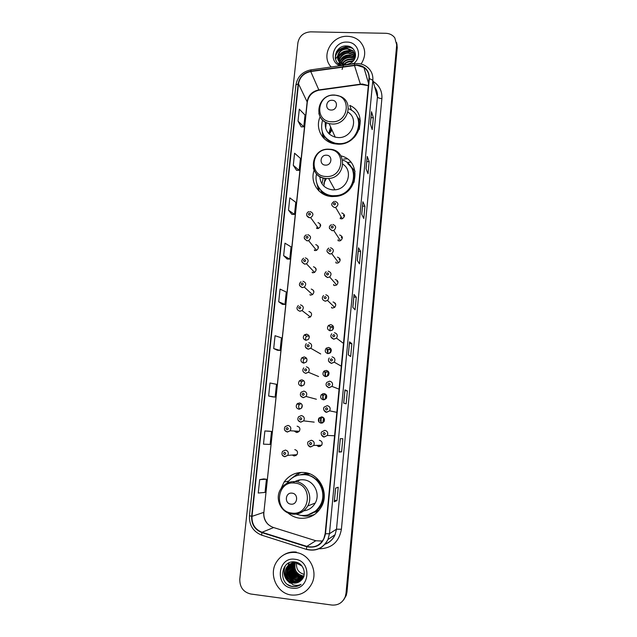 <?xml version="1.0" encoding="UTF-8"?>
<svg xmlns="http://www.w3.org/2000/svg" width="637" height="637" viewBox="0 0 637 637"><rect width="100%" height="100%" fill="white"/><g stroke="black" fill="none" stroke-linecap="round" stroke-linejoin="round"><path stroke-width="0.96" d="M288.012 512.968C291.435 515.914 295.353 517.666 299.772 518.223C309.391 518.892 316.693 514.935 321.661 506.359C329.305 492.696 319.4 473.609 304.359 472.527C295.926 471.921 289.166 475.098 284.078 482.05L280.933 488.818M301.333 472.415L297.662 474.063M314.129 170.238C309.638 182.405 318.938 196.228 332.052 196.562L336.169 196.387C358.305 194.373 362.127 160.62 340.954 155.882M318.341 186.991L319.097 191.076M320.124 116.81C314.941 127.973 321.996 141.685 334.154 143.747L337.315 144.121C359.125 146.072 369.38 113.649 349.713 105.392L351.528 110.344M323.453 135.044L323.596 137.56M306.063 334.6L305.227 335.42M303.483 357.102L302.599 358.113M306.867 360.908L306.477 361.72M300.728 379.978L299.979 381.014M304.669 382.67L303.857 385.059C305.298 382.495 304.653 380.751 301.93 379.843L299.406 380.815C297.909 383.386 298.538 385.138 301.293 386.078L303.857 385.059M297.837 403.293L297.391 404.105M302.185 405.1L301.572 408.126M329.512 325.467L329.058 325.921M333.438 328.573L331.996 330.372M331.328 350.231L329.321 353.439M328.867 372.35L326.972 376.491M326.24 394.836L324.83 399.614M323.556 417.689L322.848 422.809M316.796 228.452L316.884 227.863M314.574 250.5L314.59 249.935M312.385 272.708L312.337 272.222M306.596 334.138L304.351 334.863C302.543 337.435 303.085 339.242 305.967 340.285L308.276 339.505C310.012 336.933 309.455 335.142 306.596 334.138M305.991 340.285C305.227 338.82 305.449 337.491 306.636 336.312L308.921 335.595M304.271 356.911L301.874 357.763C300.234 360.335 300.823 362.119 303.634 363.106L306.086 362.198C307.663 359.626 307.058 357.867 304.271 356.911M303.929 363.114C302.933 361.657 303.021 360.255 304.207 358.902L306.365 358.05M301.914 386.07C300.656 384.652 300.608 383.171 301.779 381.635L303.745 380.679M299.565 402.934L296.946 404.017C295.568 406.581 296.229 408.317 298.928 409.217L301.596 408.094C302.917 405.53 302.241 403.81 299.565 402.934M299.916 409.145C298.387 407.791 298.196 406.255 299.35 404.527L301.062 403.508M294.214 431.002L296.547 432.523L299.302 431.297C300.521 428.741 299.812 427.045 297.192 426.193L297.105 426.185M297.933 432.332L296.675 431.145M292.248 455.033L294.151 455.988L296.985 454.675C298.108 452.127 297.375 450.439 294.796 449.618M295.926 455.622L294.74 454.842M338.143 240.754L338.303 239.838M336.002 262.993L336.041 262.11M333.876 285.4L333.812 284.604M331.797 307.974L331.638 307.345M340.317 218.682L340.58 217.782M330.802 324.631L328.461 325.443C326.757 328.015 327.338 329.799 330.197 330.786L332.61 329.91C334.234 327.338 333.629 325.579 330.802 324.631M329.751 330.714L330.42 327.02L333.27 326.303M328.557 347.436L326.056 348.391C324.528 350.955 325.157 352.707 327.944 353.639L330.507 352.627C331.957 350.063 331.312 348.335 328.557 347.436M327.768 353.615L328.063 349.657L330.81 348.75M326.295 370.408L323.668 371.482C322.29 374.046 322.959 375.766 325.674 376.65L328.358 375.512C329.663 372.964 328.979 371.26 326.295 370.408M325.833 376.658C324.711 375.297 324.663 373.887 325.706 372.438L328.254 371.371M324.01 393.539L321.279 394.725C320.029 397.281 320.73 398.977 323.389 399.829L326.168 398.579C327.362 396.031 326.638 394.351 324.01 393.539M323.954 399.829C322.521 398.515 322.322 397.034 323.365 395.37L325.626 394.184M321.717 416.829L318.898 418.127C317.752 420.667 318.484 422.347 321.088 423.167L323.954 421.813C325.037 419.281 324.297 417.625 321.717 416.829M322.107 423.095C320.355 421.885 319.997 420.34 321.016 418.445L322.919 417.211M316.557 445.359L318.771 446.672L321.709 445.223C322.712 442.707 321.94 441.059 319.4 440.286M320.26 446.449L318.723 445.303M300.417 474.756L307.822 473.203M305.744 473.331L303.268 474.183M314.662 512.236L317.194 511.511M317.385 228.548L318.468 228.412C321.486 226.087 321.327 224.152 317.99 222.608M315.132 250.588L316.541 250.341C319.241 247.912 318.97 246.001 315.745 244.608M312.863 272.779L314.559 272.405C316.963 269.905 316.605 268.026 313.476 266.76M310.585 295.13L312.512 294.613C314.662 292.072 314.224 290.225 311.198 289.063M308.284 317.632L310.418 316.979C312.345 314.415 311.843 312.6 308.905 311.517M339.051 240.953L340.484 240.698C343.176 238.262 342.897 236.351 339.648 234.965M336.862 263.177L338.613 262.77C340.978 260.254 340.588 258.383 337.459 257.149M334.656 285.559L336.678 284.994C338.749 282.438 338.271 280.599 335.253 279.484M332.434 308.093L334.672 307.368C336.495 304.797 335.954 303.005 333.04 301.978M341.233 218.881L342.276 218.762C345.358 216.445 345.198 214.502 341.814 212.933M311.732 515.397L314.025 514.863M343.813 599.656L346.273 595.388L346.982 592.107L397.241 47.703L396.939 44.041M396.7 44.901L394.789 37.814C392.607 34.955 389.613 33.45 385.799 33.291L310.641 31.85C303.57 32.383 299.318 36.03 297.893 42.783L239.799 579.113C239.671 587.21 243.334 592.179 250.787 594.01L331.845 605.046C338.239 605.484 342.722 602.658 345.294 596.582L346.01 593.278L396.7 44.901L396.97 46.31L396.676 42.631L396.97 46.31L346.496 592.689L396.97 46.31L397.241 47.703M343.311 600.269L345.787 595.985L346.496 592.689L345.787 595.985L343.311 600.269M347.555 36.317C331.511 35.298 320.323 56.239 331.232 66.981C320.323 56.239 331.511 35.298 347.555 36.317C352.436 36.476 356.545 38.164 359.889 41.381C356.545 38.164 352.436 36.476 347.555 36.317M295.703 552.502C287.215 551.833 280.678 555.217 276.1 562.654C268.583 575.044 277.254 593.612 291.428 595.022C300.791 595.746 307.671 591.773 312.082 583.118C318.134 570.513 309.025 553.704 295.703 552.502C287.215 551.833 280.678 555.217 276.1 562.654C268.583 575.044 277.254 593.612 291.428 595.022C300.791 595.746 307.671 591.773 312.082 583.118C318.134 570.513 309.025 553.704 295.703 552.502M296.372 552.08C291.834 551.554 287.621 552.494 283.72 554.891M356.784 65.221L363.91 67.498C367.605 70.229 369.301 73.908 369.006 78.542L325.141 533.726L323.875 538.528C320.093 545.511 314.423 548.131 306.859 546.387L262.014 532.269C255.039 529.458 251.703 524.155 251.997 516.36L298.498 83.861C299.74 77.117 303.817 73.008 310.745 71.535L356.784 65.221M356.816 64.894L310.721 71.217C303.618 72.729 299.438 76.942 298.172 83.845L251.647 516.32C251.344 524.307 254.768 529.745 261.911 532.62L306.763 546.753C316.908 548.505 323.158 544.181 325.507 533.774L369.349 78.55C369.277 70.46 365.097 65.906 356.816 64.894M335.595 488.133L334.258 501.773L336.957 500.594L338.231 487.233L335.556 488.149L334.258 501.773M334.441 500.308L336.957 500.594M339.043 452.071L340.325 438.654L339.003 452.079L341.591 451.872L342.841 438.702L340.285 438.654L339.003 452.079M339.083 451.609L341.591 451.872M343.677 403.11L346.154 403.842L347.388 390.871L344.943 389.884L343.677 403.11M344.975 389.908L343.717 403.125L344.943 389.884M344.904 390.64L347.388 390.871M348.28 354.865L350.661 356.513L351.871 343.717L349.53 341.83L348.28 354.865M349.562 341.878L348.32 354.889L349.53 341.83M349.402 343.518L351.871 343.717M370.336 123.841L372.223 129.677L373.354 117.757L371.498 111.706L370.336 123.841M371.514 111.881L370.368 123.928L371.498 111.706M370.965 117.67L373.354 117.757M366.052 168.733L368.035 173.782L369.181 161.694L367.223 156.423L366.052 168.733M367.246 156.575L366.084 168.805L367.223 156.423M366.769 161.583L369.181 161.694M361.705 214.263L363.783 218.499L364.945 206.237L362.899 201.786L361.705 214.263M362.923 201.913L361.736 214.327L362.899 201.786M362.517 206.109L364.945 206.237M357.293 260.453L359.467 263.853L360.646 251.416L358.504 247.793L357.293 260.453M358.535 247.897L357.325 260.509L358.504 247.793M358.209 251.265L360.646 251.416M352.818 307.313L355.096 309.853L356.29 297.24L354.045 294.469L352.818 307.313M354.076 294.549L352.858 307.353L354.045 294.469M353.838 297.065L356.29 297.24M361.107 64.042C366.267 55.817 365.861 48.269 359.889 41.381C365.861 48.269 366.267 55.817 361.107 64.042M272.485 396.859L268.623 396.007L275.136 397.098L276.498 384.31L270.008 382.996L268.623 396.007M268.83 431.161L264.881 430.962L263.471 444.164L270.128 444.411L271.497 431.44L268.798 431.153M263.758 478.913L259.673 479.637L258.24 493.038L265.04 492.409L266.433 479.247L263.718 478.913M283.632 255.636L289.755 259.116L291.053 246.861L284.97 243.175L283.632 255.636L287.144 259.036M288.497 210.162L294.493 214.406L295.775 202.311L289.811 197.876L288.497 210.162L291.889 214.374M293.291 165.333L299.167 170.302L300.433 158.382L294.589 153.214L293.291 165.333L296.579 170.318M298.02 121.126L303.777 126.803L305.027 115.042L299.302 109.174L298.02 121.126L301.197 126.867M277.437 350.286L273.695 348.543L280.081 350.454L281.419 337.849L275.065 335.715L273.695 348.543M278.703 301.755L284.954 304.462L286.268 292.033L280.049 289.11L278.703 301.755L282.326 304.335M284.954 304.462L282.287 304.335M289.755 259.116L287.104 259.036M294.493 214.406L291.857 214.374M299.167 170.302L296.539 170.318M303.777 126.803L301.158 126.874M280.081 350.454L277.398 350.262M275.136 397.098L272.445 396.851M264.881 430.962L271.497 431.44M259.673 479.637L266.433 479.247M346.655 64.544L350.668 63.19M343.805 64.401C345.835 62.123 348.391 61.033 351.473 61.128L352.93 61.335M342.101 69.417L343.112 66.16M343.247 65.93C345.214 62.999 348.009 61.566 351.64 61.63M342.109 63.851C343.988 60.65 346.894 59.058 350.82 59.066L354.053 59.894M341.75 65.627C343.335 61.662 346.409 59.647 350.979 59.583L353.83 60.228M340.835 63.143C342.427 59.114 345.533 57.067 350.151 56.988L354.745 58.604M340.684 65.277C341.679 60.324 344.888 57.736 350.318 57.505L354.506 58.851M339.824 62.33C340.986 57.553 344.211 55.069 349.482 54.886L355.175 57.441M340.015 64.982C338.828 60.786 344.625 54.352 349.649 55.411L355.072 57.704L354.913 57.187M339.019 61.455C339.617 55.992 342.873 53.094 348.805 52.767L354.268 55.069L355.422 56.406M339.919 64.934C336.933 58.27 344.314 52.409 348.972 53.301L354.427 55.594L354.268 55.069M338.39 60.507C338.287 54.448 341.528 51.151 348.12 50.618L353.607 52.935L355.486 55.538M338.534 60.754C338.597 54.854 341.854 51.653 348.288 51.159L353.774 53.476L355.51 55.769M338.04 59.743C337.706 52.791 340.891 49.208 347.595 48.985L353.113 51.318L352.946 50.777L347.42 48.444C339.585 47.624 334.337 57.744 339.784 62.283L345.445 64.592C348.12 64.608 350.454 63.684 352.436 61.821C358.559 56.51 354.817 46.278 347.101 45.999C335.046 44.638 330.627 62.482 341.735 65.492M352.946 50.777L355.518 55.698M353.113 51.318L355.311 54.71M353.296 63.859C362.883 57.219 358.344 41.803 346.974 42.098C333.47 41.182 327.458 61.208 339.927 65.746M351.895 64.05L352.763 63.445L351.624 64.09M344.195 65.141L340.039 62.522M351.106 50.419L348.113 50.618M340.421 53.771L337.897 55.976M337.562 56.335L336.766 57.29M336.447 57.72L335.508 59.161M348.917 46.326C344.219 46.835 340.047 48.635 336.4 51.716M335.365 58.62C335.118 50.618 345.764 44.526 352.994 48.691M339.282 56.271C342.602 52.537 346.687 51.103 351.528 51.963M338.836 63.955L339.21 62.959M339.274 62.824L339.999 61.463M340.811 60.332C344.076 56.741 348.057 55.347 352.747 56.16M354.188 56.582L355.287 57.043M335.277 58.166C335.181 50.427 345.302 44.502 352.452 48.189M339.935 55.156C342.881 52.338 346.321 51.111 350.254 51.493M338.701 63.843L339.147 62.649M339.226 62.458L340.238 60.722M341.504 59.209C344.362 56.542 347.683 55.371 351.457 55.706M353.495 56.12L355.335 56.852M331.081 110.026C337.506 110.48 338.534 100.256 332.076 100.288C325.674 99.834 324.623 110.026 331.081 110.026M325.34 122.081C324.583 129.725 327.888 134.757 335.245 137.17L337.976 137.544C351.791 138.77 359.515 118.968 347.945 112.136M322.569 120.067C319.615 131.692 323.819 139.407 335.181 143.206L338.255 143.588C357.819 145.332 366.84 116.149 349.068 108.943M323.238 134.224C325.714 139.24 329.783 142.409 335.428 143.731L338.98 144.129M354.172 137.449C358.942 131.74 360.224 125.553 358.01 118.88M347.117 162.546L350.748 162.093M343.693 158.995L347.213 158.86M332.044 130.107L329.289 134.049M331.511 128.921L328.891 133.666L330.643 127.002M326.224 122.551L325.65 128.212M323.262 134.606L323.715 138.149M323.055 137.433L322.218 131.755M356.951 116.412L360.423 120.958M325.467 165.118C331.941 165.652 332.984 155.253 326.478 155.205C320.037 154.68 318.962 165.047 325.467 165.118M319.79 176.505C320.459 184.34 324.774 188.791 332.729 189.882L334.879 189.834C347.786 189.197 353.511 170.859 342.929 164.219M316.565 173.901C313.778 184.396 322.003 195.408 333.024 195.726L336.424 195.599C355.335 194.158 360.176 165.771 342.626 160.014M333.278 196.164L336.662 196.037C349.172 194.906 357.875 180.199 352.444 169.45M326.351 178.527L323.755 183.4M321.271 191.355L322.155 193.13M325.029 178.384L323.843 186.092M318.747 190.742L317.019 183.926M323.23 177.986L321.932 183.79M350.485 166.002L355.096 171.297M290.918 504.146C297.686 505.205 298.849 493.659 292.041 493.157C285.304 492.114 284.118 503.62 290.918 504.146M303.658 510.882C308.738 510.221 312.584 507.609 315.219 503.063C320.642 493.81 313.969 480.569 303.626 479.82C299.613 479.438 296.014 480.505 292.821 483.021M296.014 514.139L300.983 515.421C309.502 516.01 315.984 512.522 320.427 504.958C327.338 492.799 318.524 475.664 305.067 474.7C297.495 474.159 291.443 477.017 286.905 483.284M311.159 513.812C315.315 511.941 318.5 508.947 320.714 504.838C327.609 492.696 318.818 475.6 305.378 474.637L299.541 474.899M316.693 511.248L318.349 510.595M314.431 512.331L317.871 510.524M309.956 473.928L301.62 474.629M312.361 515.277L313.563 515.158M308.061 473.275L305.473 473.824M299.995 479.868L298.259 481.039M314.989 514.194C311.445 515.827 307.743 516.424 303.889 515.994L300.879 515.405M290.241 479.47L297.033 474.183L298.315 473.944L298.188 475.202M317.146 478.57L316.693 479.096C325.881 486.7 326.072 502.673 316.971 510.404L318.787 510.651M294.724 476.476L297.033 474.183M296.547 562.941C295.998 569.016 298.554 572.822 304.223 574.375M303.889 575.896L302.583 575.808C296.309 573.953 293.888 569.605 295.305 562.789M295.377 562.598L295.6 562.057M303.642 576.636L301.596 576.589C294.971 574.502 292.63 569.9 294.573 562.774M294.652 562.598L294.939 562.089M303.976 576.437L301.842 576.389C299.852 576.31 297.782 574.964 295.632 572.36C293.49 569.789 293.856 563.928 294.644 563.036M303.347 577.329L300.6 577.377C293.625 575.044 291.38 570.195 293.864 562.813M303.69 577.114L300.855 577.178C294.35 575.147 291.953 570.633 293.657 563.641M303.021 577.974L299.597 578.165C292.574 575.824 290.321 570.943 292.829 563.522L293.187 562.909M303.108 577.815L299.852 577.966C292.853 576.063 290.599 571.182 293.092 563.339L292.829 563.522M302.655 578.579L298.578 578.969C291.515 576.612 289.254 571.7 291.778 564.231L292.526 563.044M302.75 578.428L298.833 578.77C296.93 578.81 294.772 577.353 292.367 574.415C290.44 570.33 290.329 566.874 292.041 564.056L291.778 564.231M302.249 579.152L297.551 579.789C290.448 577.409 288.171 572.464 290.711 564.955L291.889 563.227M302.352 579.009L297.805 579.582C295.783 579.566 293.601 578.085 291.268 575.147C289.373 571.102 289.278 567.639 290.974 564.772L290.711 564.955M301.803 579.694L296.508 580.61C289.365 578.221 287.072 573.244 289.636 565.688L291.268 563.45M301.922 579.559L296.77 580.403C290.241 578.969 286.491 572.002 289.899 565.505L291.428 563.395M301.293 580.219L295.449 581.446C288.274 579.033 285.965 574.033 288.545 566.428L290.671 563.721M301.428 580.084C298.626 581.294 296.715 581.677 295.711 581.231C291.913 581.828 284.699 573.778 288.816 566.237L290.822 563.649M300.72 580.753L294.382 582.29C287.16 579.861 284.85 574.821 287.438 567.177L290.09 564.024M290.201 563.944L295.56 562.049M300.847 580.633L294.652 582.075C287.43 579.622 285.121 574.598 287.717 566.986L290.241 563.944M287.645 579.989L293.426 583.046C296.285 583.365 298.793 582.529 300.935 580.546C307.536 575.211 303.602 562.949 295.305 562.001C280.766 559.246 277.716 583.85 291.818 586.446L292.526 586.558C295.648 586.932 298.506 586.207 301.086 584.368C298.466 585.578 295.759 585.714 292.98 584.766L287.375 579.67C284.723 576.063 284.373 572.153 286.324 567.933C288.497 564.286 291.666 562.59 295.839 562.829L301.93 565.998M300.218 581.175C297.758 582.783 295.544 583.365 293.569 582.927C289.572 583.826 282.438 574.502 286.602 567.742C288.88 564.032 292.049 562.328 296.101 562.646M295.019 559.286C277.549 556.324 274.428 586.462 292.12 588.166C309.757 591.216 312.711 560.791 295.019 559.286M301.086 584.368C296.715 587.21 292.311 587.306 287.868 584.639M293.8 580.729C290.313 578.523 288.235 575.418 287.566 571.405M287.414 569.789L287.566 567.272M287.598 567.065L289.031 562.925M294.748 579.853C291.372 577.687 289.349 574.654 288.665 570.768M295.687 578.993C292.423 576.859 290.44 573.897 289.755 570.123M296.619 578.133C293.458 576.031 291.531 573.157 290.83 569.502M302.368 578.985L301.596 578.874M301.174 578.794L298.936 578.046M297.535 577.289C294.493 575.235 292.614 572.44 291.905 568.921M291.682 567.177L291.786 564.565M291.842 564.191L292.049 563.18M292.168 562.742L292.439 561.906M290.201 583.189C284.158 578.659 282.565 572.782 285.408 565.552M292.749 580.243C290.122 578.269 288.426 575.744 287.661 572.655M287.327 570.585L287.391 567.647M287.717 566.986L288.895 563.012M293.681 579.336C291.181 577.425 289.54 574.988 288.784 572.042M294.605 578.452C292.216 576.581 290.647 574.24 289.891 571.429M295.512 577.56L290.99 570.832M302.185 579.081L301.277 578.937M300.799 578.834L298.188 577.839M296.404 576.684L292.096 570.306M291.619 568.013L291.619 564.939M291.69 564.39L291.937 563.212M292.088 562.662L292.335 561.922M346.982 592.107L346.01 593.278M306.859 546.387L315.777 540.741L322.433 541.068M251.997 516.36L263.694 512.387C263.431 519.768 266.608 524.784 273.225 527.428L316.087 540.837M368.329 85.597L362.604 84.052L360.367 84.18L318.811 89.913C312.218 91.29 308.34 95.2 307.169 101.617L263.901 512.236C263.447 516.997 264.96 521.162 268.432 524.729M373.171 81.432C379.397 85.422 382.304 91.139 381.897 98.568L341.408 529.259L336.503 529.172L377.454 96.896C377.765 93.185 376.841 89.849 374.683 86.903M341.408 529.259C338.988 542.127 331.479 548.632 318.866 548.791M325.053 544.046C329.647 542.39 332.984 539.276 335.078 534.714L336.503 529.172L329.44 533.718L327.936 539.547C323.254 548.346 316.167 551.65 306.684 549.468L306.811 549.389M357.174 63.525L354.626 63.668L354.403 65.038M310.808 69.871C302.368 71.686 297.407 76.719 295.926 84.976L298.172 83.845M251.647 516.32L249.449 515.683C249.067 525.167 253.152 531.656 261.696 535.152L262.03 535.383M261.911 532.62L261.696 535.152L306.684 549.468M354.411 63.7L311.135 69.831L310.721 71.217M306.763 546.753L306.437 549.269C315.968 551.515 323.134 548.274 327.936 539.547L335.078 534.714C333.047 539.34 329.687 542.509 324.997 544.221M325.507 533.774L329.44 533.718L372.844 80.278L369.349 78.55M357.564 63.533C361.004 63.692 364.077 64.751 366.769 66.726C371.188 70.126 373.21 74.648 372.844 80.278L377.454 96.896C377.956 97.843 379.437 98.401 381.897 98.568M368.656 82.221L368.146 82.014M262.014 532.269L273.639 527.555M354.435 65.356L360.478 84.482L318.962 90.207L310.745 71.535M298.498 83.861L307.289 102.199L263.901 512.236M319.471 90.136L318.962 90.207C312.393 91.76 308.507 95.757 307.289 102.199M360.805 84.434L368.321 85.637M331.614 121.771C349.195 123.06 351.942 95.064 334.314 95.184C316.908 93.965 313.993 121.715 331.614 121.771M318.842 113.251C320.18 118.641 323.596 122.097 329.106 123.618L331.957 124C347.722 125.346 354.713 101.689 340.214 96.322L334.839 95.04M359.3 129.367C360.064 125.21 359.491 121.333 357.564 117.71M322.712 133.093L323.954 136.079L324.177 138.611M326.048 176.497C343.765 177.994 346.56 149.512 328.803 149.448C311.262 148.015 308.3 176.242 326.048 176.497M313.316 167.937C315.219 174.315 319.583 177.858 326.415 178.567L328.66 178.519C346.353 177.54 347.468 149.838 329.958 149.257L329.393 149.209M354.013 182.301C355.629 174.729 353.535 168.526 347.73 163.693M317.927 186.068L321.98 192.095L328.31 196.029M291.85 513.072C310.362 515.978 313.468 484.391 294.891 483.093C276.569 480.29 273.281 511.551 291.85 513.072M292.343 514.147C299.04 514.624 304.168 511.901 307.735 505.993C313.42 496.303 306.461 482.424 295.648 481.636C289.524 481.19 284.659 483.531 281.036 488.659C274.221 497.935 280.67 512.873 292.041 513.948C298.825 514.513 304.056 511.861 307.735 505.993L315.219 503.063M307.679 515.022L316.971 510.404L309.136 514.608M344.537 216.054L343.454 215.784M343.646 215.202L344.521 215.354M334.624 202.845C333.191 203.466 333.127 204.166 334.409 204.931C335.842 204.31 335.906 203.617 334.624 202.845M340.461 217.583L340.182 218.626M335.158 201.332C338.709 202.972 338.868 205.01 335.635 207.447L334.536 207.574M342.387 237.824L341.313 237.545M341.512 236.94L342.284 237.075M332.848 224.447C336.264 225.888 336.559 227.895 333.724 230.467L332.219 230.737L329.425 228.388M332.307 226.031C330.874 226.645 330.802 227.345 332.1 228.126C333.525 227.513 333.597 226.812 332.307 226.031M338.183 239.655L338.024 240.706M340.19 259.721L339.163 259.466M339.362 258.829L339.983 258.925M330.523 247.729C333.812 249.019 334.218 250.986 331.734 253.63L329.894 254.059L327.1 251.734M329.974 249.378C328.541 249.999 328.469 250.699 329.759 251.496C331.2 250.874 331.272 250.174 329.974 249.378M335.922 261.95L335.89 262.954M337.936 281.753L336.997 281.53M337.196 280.869L337.602 280.925M328.182 271.179C331.351 272.341 331.845 274.268 329.671 276.96L327.545 277.557L324.766 275.264M327.625 272.899C326.184 273.512 326.112 274.228 327.41 275.033C328.851 274.412 328.923 273.703 327.625 272.899M333.684 284.468L333.78 285.36M335.619 303.913L334.807 303.738M325.26 296.587C323.811 297.208 323.739 297.917 325.045 298.737C326.494 298.124 326.566 297.407 325.26 296.587M331.511 307.217L331.702 307.95M325.825 294.796C328.891 295.871 329.456 297.758 327.537 300.457L325.188 301.221M334.401 332.713C337.276 333.629 337.976 335.436 336.487 338.128L333.764 339.226L330.961 336.949M333.852 334.624C332.387 335.237 332.315 335.962 333.637 336.798C335.094 336.185 335.166 335.46 333.852 334.624M332.036 356.839C334.847 357.715 335.58 359.483 334.25 362.166L331.391 363.409L328.612 361.187M331.479 358.83C330.014 359.443 329.942 360.168 331.264 361.02C332.729 360.407 332.801 359.682 331.479 358.83M329.655 381.157C332.403 381.985 333.175 383.737 331.973 386.396L329.01 387.766L326.255 385.616M339.075 389.167L331.973 386.396L328.923 387.654C326.072 386.42 325.348 384.684 326.741 382.455L329.616 381.149M329.09 383.211C327.617 383.824 327.545 384.557 328.867 385.425C330.34 384.812 330.412 384.079 329.09 383.211M336.838 412.354L329.655 410.833L326.51 412.195C325.133 412.752 322.338 408.795 324.249 407.059L327.259 405.642C329.95 406.454 330.754 408.182 329.655 410.833L326.606 412.306L323.891 410.244M326.677 407.784C325.204 408.389 325.133 409.129 326.462 410.005C327.936 409.4 328.007 408.659 326.677 407.784M334.584 435.748L327.307 435.453L324.082 436.918C322.903 437.555 319.885 433.582 321.757 431.838L324.838 430.317C327.49 431.106 328.31 432.818 327.307 435.453L324.185 437.03L321.518 435.079M324.257 432.531C322.776 433.136 322.704 433.885 324.034 434.776C325.515 434.171 325.587 433.423 324.257 432.531M321.709 445.223L313.73 445.438L310.522 446.84C309.248 447.477 306.373 443.312 308.268 441.696L311.31 440.239C313.977 441.051 314.782 442.787 313.73 445.438L310.641 446.951L308.077 445.175M310.689 442.476C309.216 443.081 309.136 443.83 310.466 444.722C311.939 444.116 312.019 443.368 310.689 442.476M318.58 445.311L320.188 446.481M316.74 227.672L316.653 228.412M310.147 211.532C313.643 213.148 313.81 215.179 310.641 217.623L309.502 217.766L306.763 215.553M309.327 215.155C310.745 214.534 310.816 213.841 309.542 213.069C308.125 213.69 308.053 214.382 309.327 215.155M320.698 225.482L319.917 225.331M320.132 224.742L320.618 224.797M314.455 249.768L314.447 250.46M307.751 234.615C311.143 236.064 311.413 238.071 308.587 240.627L307.106 240.89L304.382 238.708M306.923 238.31C308.348 237.697 308.419 236.996 307.145 236.216C305.72 236.829 305.649 237.529 306.923 238.31M318.444 247.204L317.704 247.06M312.194 272.071L312.265 272.676M305.346 257.858C308.619 259.179 308.993 261.154 306.469 263.782L304.693 264.18L301.978 262.03M304.51 261.64C305.935 261.027 306.007 260.326 304.725 259.53C303.3 260.143 303.228 260.852 304.51 261.64M316.135 269.069L315.482 268.941M309.98 294.589L310.108 295.05M302.925 281.267C306.094 282.486 306.548 284.428 304.295 287.096L302.264 287.637L299.565 285.527M302.073 285.137C303.507 284.524 303.578 283.815 302.296 283.011C300.863 283.624 300.791 284.333 302.073 285.137M313.778 291.069L313.237 290.974M300.481 304.852C303.562 305.983 304.088 307.894 302.057 310.585L299.812 311.27M299.621 308.81C301.054 308.204 301.134 307.488 299.844 306.668C298.403 307.281 298.331 307.997 299.621 308.81M330.221 352.906L329.807 352.181M327.537 349.809L327.928 353.639L326.59 347.945M308.818 342.73C311.74 343.709 312.385 345.557 310.752 348.256L308.157 349.235L305.465 347.181M307.974 346.839C309.423 346.225 309.502 345.501 308.197 344.665C306.747 345.27 306.676 345.995 307.974 346.839M328.254 375.01L327.697 373.935M323.994 371.148L324.233 371.753M325.236 372.04L325.626 376.642L324.599 370.742M306.365 366.824C309.216 367.756 309.908 369.571 308.435 372.271L305.696 373.378M305.513 371.021C306.97 370.416 307.042 369.683 305.736 368.831C304.279 369.436 304.207 370.169 305.513 371.021M326.439 398.149L325.571 395.84M323.254 399.813L322.585 393.746M303.897 391.094C306.692 391.994 307.416 393.785 306.071 396.469L303.228 397.695L300.608 395.8M303.037 395.378C304.494 394.773 304.574 394.04 303.26 393.172C301.803 393.777 301.723 394.518 303.037 395.378M316.39 399.24L306.071 396.469L303.124 397.584C300.322 396.604 299.653 394.829 301.102 392.265L303.865 391.094M323.763 418.493L324.352 421.001L323.437 417.896M319.01 422.044L318.922 418.095M321.096 422.259L321.056 418.398L321.104 422.275M314.176 422.132L303.674 420.866L300.616 422.084C297.877 421.145 297.184 419.385 298.522 416.821L301.412 415.547C304.152 416.415 304.908 418.183 303.674 420.866L300.736 422.196L298.172 420.412M300.537 419.926C302.002 419.321 302.081 418.581 300.768 417.705C299.302 418.302 299.223 419.042 300.537 419.926M296.516 431.138L297.845 432.364M299.302 431.297L290.209 430.771L287.176 431.942C284.428 430.978 283.752 429.211 285.137 426.639L287.996 425.405C290.751 426.296 291.483 428.088 290.209 430.771L287.303 432.061L284.843 430.429M287.08 429.816C288.545 429.211 288.617 428.47 287.311 427.586C285.854 428.191 285.774 428.932 287.08 429.816M294.581 454.858L295.847 455.67M296.985 454.675L287.733 455.375L284.612 456.641C282.072 455.941 281.371 454.189 282.502 451.386L285.44 450.056C288.155 450.924 288.911 452.7 287.733 455.375L284.747 456.761M284.516 454.555C285.981 453.958 286.061 453.21 284.747 452.318C283.282 452.915 283.202 453.663 284.516 454.555M284.715 456.753L282.374 455.264M288.633 481.062L284.078 482.05M309.295 336.662L307.782 335.699M306.771 358.735L305.577 358.137M333.398 328.604L330.953 326.63M330.969 350.573L328.724 349.132M328.581 372.653L326.606 371.721M326.216 394.868L324.687 394.383M306.636 336.312L304.351 334.863M304.207 358.902L301.874 357.763M301.779 381.635L299.406 380.815M299.35 404.527L296.946 404.017M330.42 327.02L328.461 325.443M328.063 349.657L326.056 348.391M325.706 372.438L323.668 371.482M323.365 395.37L321.279 394.725M321.016 418.445L318.898 418.127M346.273 595.388L345.294 596.582M363.91 67.498L368.544 83.367M295.926 84.976L249.449 515.683M368.648 82.269L368.17 82.085M334.298 501.733L335.603 488.133M353.774 53.476L353.607 52.935M335.428 143.731L335.181 143.206M335.245 137.17L329.106 123.618C312.48 120.154 317.417 93.942 334.393 95.032M322.736 133.141L323.954 136.079M334.879 189.834L328.66 178.519L326.399 178.535C307.353 177.962 310.06 147.903 328.923 149.193M336.662 196.037L336.424 195.599M317.982 186.187L321.98 192.095L322.218 193.497M334.178 201.427C330.81 203.601 330.922 205.64 334.513 207.535L335.635 207.447L342.276 218.762M331.463 224.67C328.413 226.422 328.652 228.42 332.195 230.682L333.724 230.467L340.484 240.698M328.788 248.104C326.096 250.166 326.447 252.133 329.855 253.996L331.734 253.63L338.613 262.77M326.152 271.72C323.811 273.998 324.257 275.917 327.498 277.477L329.671 276.96L336.678 284.994M323.556 295.504C321.51 298.068 322.035 299.947 325.133 301.134L327.537 300.457L334.672 307.368M331.734 333.748C330.085 336.097 330.738 337.889 333.692 339.123L336.487 338.128L343.486 343.415M329.241 358.018C327.729 360.311 328.421 362.071 331.32 363.297L334.25 362.166L341.289 366.179M318.468 228.412L310.641 217.623L309.471 217.719C304.852 216.341 306.787 211.771 309.112 211.643M316.541 250.341L308.587 240.627L307.066 240.826C303.57 238.541 303.339 236.542 306.373 234.83M314.559 272.405L306.469 263.782L304.637 264.108C301.261 262.157 300.935 260.191 303.658 258.208M312.512 294.613L304.295 287.096L302.201 287.558C298.976 285.965 298.57 284.03 300.975 281.761M310.418 316.979L302.057 310.585L299.74 311.175C296.635 309.924 296.157 308.029 298.307 305.489M320.714 353.973L310.752 348.256L308.069 349.132C305.131 348.049 304.534 346.225 306.278 343.654M318.572 376.523L308.435 372.271L305.609 373.266C302.742 372.247 302.105 370.447 303.69 367.875M326.447 398.141L326.025 396.7M323.27 399.813L322.895 394.391"/></g></svg>
